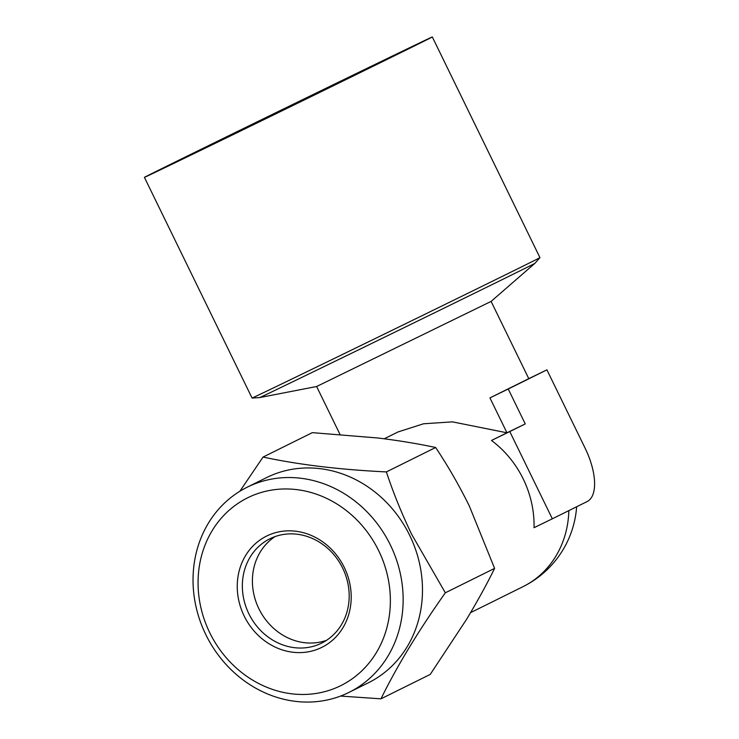 <?xml version="1.0" encoding="UTF-8"?>
<svg xmlns="http://www.w3.org/2000/svg" width="739" height="739" viewBox="0 0 739 739"><rect width="100%" height="100%" fill="white"/><g stroke="black" fill="none" stroke-linecap="round" stroke-linejoin="round"><path stroke-width="1.11" d="M378.673 550.684A104.827 93.899 -116.4 0 0 248.267 497.495A104.827 93.899 -116.4 0 0 209.765 632.75A104.827 93.899 -116.4 0 0 340.171 685.94A104.827 93.899 -116.4 0 0 378.673 550.684M205.811 634.625A114.536 102.592 63.6 0 1 247.232 487.177A114.536 102.592 63.6 0 1 390.368 544.976A114.536 102.592 63.6 0 1 348.947 692.425A114.536 102.592 63.6 0 1 205.811 634.625M326.499 640.334A58.233 52.164 63.6 0 1 258.899 608.76A58.233 52.164 63.6 0 1 275.084 536.579M342.684 568.152A58.233 52.164 63.6 0 1 321.622 643.133A58.233 52.164 63.6 0 1 248.849 613.749A58.233 52.164 63.6 0 1 269.911 538.768A58.233 52.164 63.6 0 1 342.684 568.152M344.272 567.404A62.122 55.637 63.6 0 1 321.456 647.549A62.122 55.637 63.6 0 1 244.175 616.03A62.122 55.637 63.6 0 1 266.991 535.886A62.122 55.637 63.6 0 1 344.272 567.404M247.232 487.177L266.567 477.597A114.536 102.592 63.6 0 1 409.702 535.387A114.536 102.592 63.6 0 1 368.281 682.845L348.947 692.425M340.55 696.073L380.973 698.826C396.935 666.264 418.385 630.921 445.331 592.798L411.706 534.408C401.72 513.614 393.277 492.784 386.377 471.916C339.931 469.671 298.824 464.72 263.056 457.062L239.87 491.25M399.411 53.208L316.661 92.892L164.492 167.577L399.411 53.208M339.968 434.366L316.625 386.506L259.657 397.582A153.13 0.48 -26 0 0 366.84 345.815A153.13 0.48 -26 0 0 520.653 270.52A153.13 0.48 -26 0 0 534.907 263.333L539.95 257.634A160.151 0.499 154 0 1 525.032 265.153A160.151 0.499 154 0 1 332.199 359.459A160.151 0.499 154 0 1 252.064 398.044A160.151 0.499 154 0 1 252.054 398.044L144.419 177.36A160.151 0.499 -26 0 0 224.564 138.775A160.151 0.499 -26 0 0 432.315 36.95A160.151 0.499 -26 0 0 352.18 75.535A160.151 0.499 -26 0 0 144.419 177.36M316.634 386.506L491.093 301.41L534.907 263.333M552.329 518.806L587.135 501.559A48.534 21.579 64.1 0 0 585.196 448.361L546.906 369.842L508.229 389.01L525.253 423.909L509.781 431.567L552.329 518.806L534.038 527.701A97.058 86.943 -116.4 0 0 523.24 478.992A97.058 86.943 -116.4 0 0 491.481 440.462L506.954 432.795L489.939 397.896L528.782 378.664L491.102 301.41M525.253 423.909L506.954 432.795L452.434 421.867L423.539 423.78L398.072 431.927L384.243 438.781M509.781 431.567L491.481 440.462M546.906 369.842L528.773 378.654M508.229 389.01L489.939 397.896M263.056 457.062L312.329 432.648L378.128 438.015C399.042 440.601 418.219 443.769 435.65 447.501C447.825 465.755 459.039 485.209 469.274 505.882L494.603 568.383C486.742 584.383 477.394 601.37 466.568 619.337L430.246 674.411L380.973 698.826M435.65 447.501L386.377 471.916M494.603 568.383L445.331 592.798M470.577 612.649L522.935 586.701A97.058 86.943 -116.4 0 0 568.836 510.631M539.95 257.634L432.315 36.95M259.657 397.582L252.064 398.044M522.935 586.701A97.058 97.058 0 0 0 576.651 506.76"/></g></svg>
